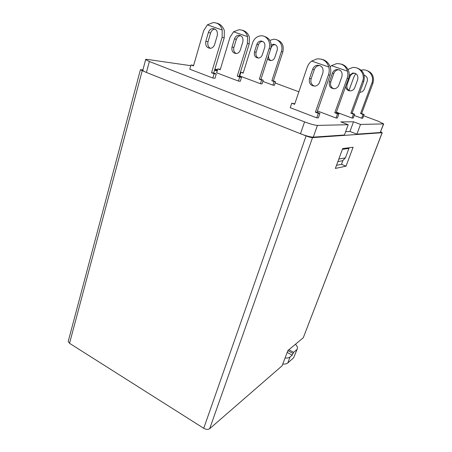 <?xml version="1.0" encoding="UTF-8"?>
<svg xmlns="http://www.w3.org/2000/svg" width="452" height="452" viewBox="0 0 452 452"><rect width="100%" height="100%" fill="white"/><g stroke="black" fill="none" stroke-linecap="round" stroke-linejoin="round"><path stroke-width="0.68" d="M383.703 123.882L380.217 132.532L383.528 123.904L360.526 124.424L353.52 121.786L340.836 121.91L348.198 124.707L317.434 125.402L313.281 137.148C311.275 137.159 307.88 136.351 303.094 134.73L306.094 135.922C309.004 137.024 311.145 137.594 312.53 137.628L209.671 428.711C208.101 429.739 206.123 429.598 203.733 428.287L306.094 135.922M383.528 123.904L378.471 121.289L363.64 115.791M275.155 83.004L298.868 91.79M214.858 69.162L217.644 69.563M240.227 72.828L240.73 72.902M217.367 70.489L214.756 69.506M214.468 70.472L217.254 70.862M142.934 69.789L140.408 69.744L144.617 71.676L142.753 70.472L145.651 59.607C145.499 59.297 146.075 59.235 147.375 59.415L190.795 65.687M145.651 59.607L149.358 61.506L146.42 72.45L144.617 71.676M303.094 134.73L300.461 133.747L304.58 121.882L149.358 61.506M304.58 121.882C310.417 124.063 314.699 125.232 317.434 125.402M272.923 85.145L274.087 81.592L275.556 81.784L274.398 85.321L272.923 85.145L262.849 81.394M361.645 118.204L363.029 114.486L364.114 114.514L362.736 118.209L361.645 118.204L354.198 115.424M238.447 81.066L239.684 77.083L241.521 77.32L240.289 81.281L238.447 81.066L216.666 72.817L217.847 68.879L220.322 69.371M336.017 118L337.525 113.819L338.898 113.859L337.395 118.012L336.017 118L317.451 110.977M212.83 78.032L214.112 73.727L216.254 74.009L214.971 78.286L212.83 78.032L189.783 69.201L191.004 64.952L193.631 65.427M321.745 59.28C325.943 60.24 328.813 62.935 330.356 67.359C331.033 69.947 330.932 72.529 330.05 75.122L317.005 112.249L319.943 113.362L318.355 117.865L316.733 117.853L290.235 107.695L291.749 103.22L294.783 103.813M356.668 67.936C363.052 69.987 365.414 74.501 363.747 81.484L352.074 113.237L354.65 114.192L353.227 118.057L352.035 118.045L336.384 112.181M260.431 83.722L261.623 80.004L263.228 80.213L262.036 83.908L260.431 83.722L239.775 75.976L240.916 72.303L243.261 72.795M142.222 70.727L69.546 343.317L68.218 341.452L68.342 340.983M69.546 343.317L203.733 428.287M382.222 132.696L303.286 337.746L287.884 350.56L282.104 365.798L209.671 428.711M288.868 349.741L293.625 352.334L292.19 355.159L287.178 352.419M297.122 349.255L293.591 357.877L287.788 362.956C286.743 363.832 285.071 364.193 282.771 364.035M285.048 358.029C287.353 358.193 289.026 357.848 290.065 356.995L292.19 355.159M293.591 357.877L297.501 348.272C297.597 347.074 296.902 345.752 295.405 344.3M296.738 349.673L293.625 352.334M303.286 337.746L382.138 132.713L312.53 137.628M346.023 166.172L335.361 168.427L342.684 148.584L353.102 147.233L346.023 166.172L341.486 164.325L342.949 160.381M338.814 159.064L345.396 157.923L342.61 160.72L337.887 161.584M349.029 147.764L348.921 148.442L342.418 149.301M345.396 157.923L348.921 148.442M300.461 133.747L146.42 72.45M380.217 132.532L356.899 134.142L349.944 131.47L345.627 131.707M349.944 131.47L353.52 121.786M319.931 65.523L318.784 65.596C316.649 66.071 315.157 67.399 314.321 69.585L311.157 78.795C310.309 82.354 311.422 84.818 314.507 86.179M214.112 73.727L211.553 72.755L222.101 37.341L222.214 30.007C220.836 25.08 217.785 22.611 213.056 22.611L207.372 24.849L222.214 30.007M207.372 24.849L203.626 30.826L193.496 65.896L191.004 64.952M208.383 32.504C209.174 30.165 210.626 28.843 212.728 28.538C216.389 28.945 217.898 31.307 217.254 35.629L214.643 44.454C213.881 46.692 212.496 47.985 210.496 48.33C206.767 48.014 205.214 45.663 205.829 41.29L208.383 32.504L210.57 33.041L208.016 41.765C207.372 44.725 208.157 46.918 210.372 48.341M352.035 118.045L353.464 114.164L350.876 113.198L362.594 81.264C365.459 74.224 359.419 66.224 352.357 67.608L347.938 69.433M349.142 75.591L352.724 73.026C356.781 73.145 358.442 75.326 357.701 79.558L354.809 87.513C354.097 89.281 352.854 90.383 351.091 90.824C348.023 91.112 346.198 89.694 345.605 86.581M274.087 81.592L271.867 80.772L281.387 51.579C283.551 45.567 279.127 38.731 273.466 39.273L269.855 40.375M271.211 45.064L273.364 44.228C276.528 44.601 277.81 46.567 277.206 50.127L274.856 57.387C274.166 59.229 272.957 60.285 271.211 60.557C269.663 60.647 268.46 60.003 267.601 58.619M317.005 112.249L315.377 112.198L328.48 74.823C329.367 72.218 329.468 69.614 328.785 67.009C326.926 61.133 322.954 58.444 316.875 58.941L311.671 61.071C309.575 62.675 308.078 64.755 307.185 67.32L294.614 104.31L291.749 103.22M319.943 113.362L318.332 113.316L315.377 112.198M316.733 117.853L318.332 113.316M309.484 78.524L312.665 69.252C313.502 67.054 314.999 65.715 317.151 65.235C321.779 65.354 323.688 67.89 322.886 72.851L319.643 82.174C318.846 84.247 317.445 85.541 315.439 86.061C310.71 86.089 308.727 83.575 309.484 78.524L311.157 78.795M311.671 61.071L328.785 67.009M216.655 23.148C220.277 23.945 222.836 26.414 224.333 30.561L224.22 37.849L222.101 37.341M216.254 74.009L213.7 73.038L224.22 37.849M211.553 72.755L213.7 73.038M215.101 29.086L214.892 29.103C212.802 29.403 211.355 30.713 210.57 33.041M355.046 73.241L353.922 73.286C352.04 73.682 350.724 74.817 349.972 76.682L347.136 84.552C346.362 87.66 347.368 89.784 350.147 90.925M352.074 113.237L350.876 113.198M354.65 114.192L353.464 114.164M366.165 70.314C372.284 72.292 374.533 76.608 372.917 83.258L371.872 83.061C374.64 76.343 368.843 68.693 362.041 70.004L361.21 70.167M364.114 114.514L361.634 113.599L372.917 83.258M364.159 75.241C366.934 76.298 367.939 78.354 367.171 81.428L364.368 89.021C363.679 90.711 362.487 91.762 360.786 92.18L359.848 92.276M364.594 75.377L364.182 75.36M355.792 73.597L353.939 76.823L349.012 90.428M361.634 113.599L360.543 113.565L371.872 83.061M363.029 114.486L360.543 113.565M340.842 64.02C344.735 64.93 347.385 67.416 348.786 71.472C349.413 73.851 349.306 76.235 348.475 78.62L347.142 78.365C347.978 75.97 348.085 73.569 347.452 71.179C345.718 65.76 342.011 63.269 336.339 63.709L331.486 65.653L330.163 66.783M338.898 113.859L336.152 112.83L348.475 78.62M339.124 69.755L337.983 69.811C335.977 70.246 334.582 71.467 333.791 73.478L330.802 81.965C329.988 85.281 331.045 87.558 333.971 88.801M336.152 112.83L334.768 112.785L347.142 78.365M337.525 113.819L334.768 112.785M329.378 81.733L332.384 73.196C333.175 71.173 334.582 69.941 336.593 69.506C340.915 69.631 342.689 71.97 341.921 76.541L338.864 85.117C338.107 87.021 336.796 88.213 334.915 88.688C330.497 88.705 328.649 86.388 329.378 81.733L330.802 81.965M331.486 65.653L347.452 71.179M264.177 36.346C269.861 38.126 272.031 42.358 270.68 49.031L269.098 48.646C271.319 42.364 266.725 35.233 260.872 35.815C256.883 36.301 254.126 38.657 252.589 42.889L243.153 73.134L240.916 72.303M263.228 80.213L260.945 79.366L270.68 49.031M262.753 41.403L262.397 41.409C260.516 41.652 259.211 42.776 258.482 44.776L256.114 52.296C255.499 54.935 256.233 56.856 258.318 58.065M261.623 80.004L259.329 79.151L260.945 79.366M259.329 79.151L269.098 48.646M264.77 47.138L262.358 54.732C261.651 56.658 260.403 57.76 258.6 58.048C255.256 57.749 253.883 55.709 254.47 51.935L256.849 44.375C257.578 42.364 258.889 41.239 260.781 40.991C264.053 41.369 265.386 43.42 264.77 47.138M239.684 77.083L237.26 76.173L247.413 43.42L247.555 36.635C246.255 32.064 243.379 29.77 238.916 29.747L233.56 31.793L247.555 36.635M233.56 31.793L229.983 37.313L220.203 69.766L217.847 68.879M234.475 38.883C235.238 36.725 236.611 35.51 238.605 35.233C242.057 35.629 243.47 37.821 242.843 41.816L240.334 49.974C239.6 52.042 238.283 53.229 236.39 53.539C232.865 53.234 231.407 51.053 232.012 47.002L234.475 38.883L236.351 39.341L233.893 47.415C233.26 50.206 234.023 52.257 236.176 53.562M242.249 30.233C245.639 31.013 248.012 33.307 249.374 37.109L249.233 43.855L247.413 43.42M241.521 77.32L239.114 76.416L249.233 43.855M240.752 35.708L240.464 35.719C238.481 35.985 237.108 37.194 236.351 39.341M237.26 76.173L239.114 76.416M276.624 39.776C282.088 41.516 284.161 45.567 282.839 51.929L281.387 51.579M275.556 81.784L273.347 80.97L282.839 51.929M268.646 55.364C268.222 57.783 268.974 59.523 270.901 60.574M275.234 44.607L274.85 44.612C273.031 44.844 271.765 45.912 271.053 47.827L270.827 48.528M271.867 80.772L273.347 80.97M348.198 124.707L344.413 135.001L313.281 137.148M356.899 134.142L360.526 124.424M382.138 132.713L380.68 131.764M336.508 165.313L341.486 164.325M287.862 350.622L293.173 353.52M290.065 356.995L287.788 362.956M330.05 75.122L328.48 74.823M312.665 69.252L314.321 69.585M208.016 41.765L205.829 41.29M363.747 81.484L362.594 81.264M349.029 76.49L349.972 76.682M346.379 84.434L347.136 84.552M332.384 73.196L333.791 73.478M258.482 44.776L256.849 44.375M256.114 52.296L254.47 51.935M233.893 47.415L232.012 47.002M68.218 341.452L140.408 69.744M317.151 65.235L318.784 65.596M212.728 28.538L214.892 29.103M352.724 73.026L353.922 73.286M336.593 69.506L337.983 69.811M260.781 40.991L262.397 41.409M238.605 35.233L240.464 35.719M273.364 44.228L274.85 44.612"/></g></svg>
